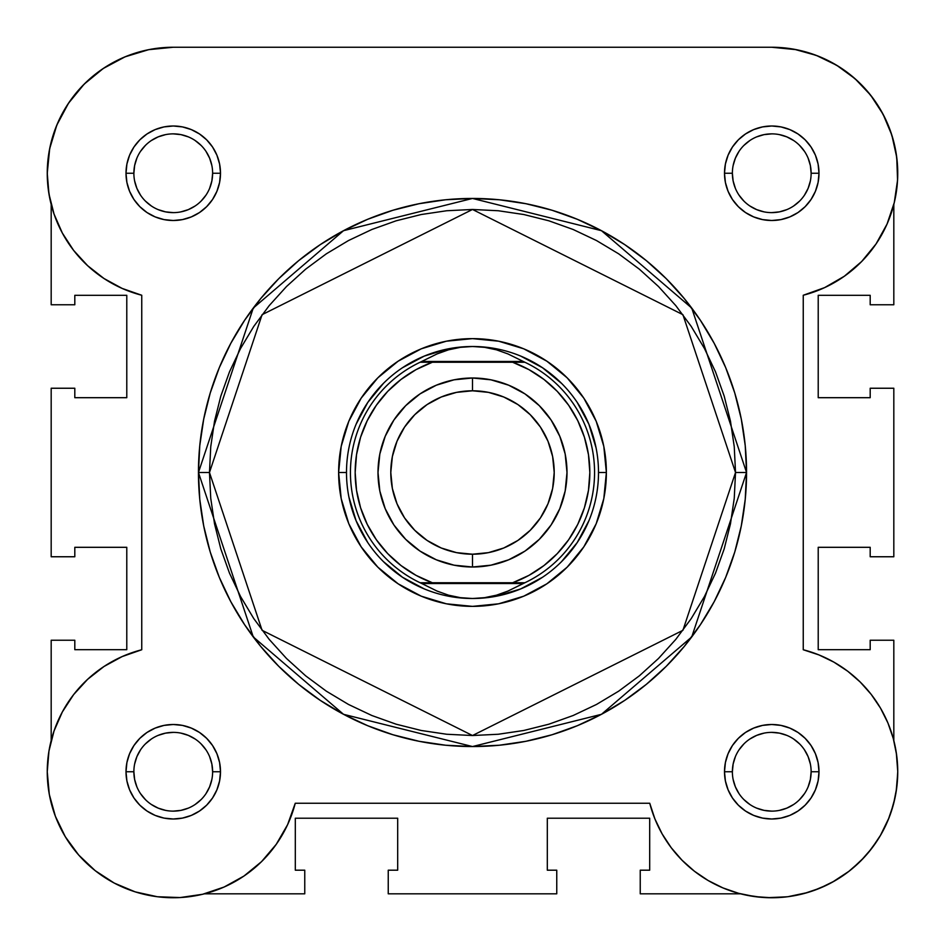 <?xml version="1.0" encoding="UTF-8"?>
<svg xmlns="http://www.w3.org/2000/svg" width="945" height="945" viewBox="0 0 945 945"><rect width="100%" height="100%" fill="white"/><g stroke="black" fill="none" stroke-linecap="round" stroke-linejoin="round"><path stroke-width="1.42" d="M49.825 198.58L47.911 186.141L49.825 198.58M65.359 108.155L71.123 99.461L65.359 108.155M79.628 88.924L86.834 81.553L79.628 88.924M97.382 72.647L105.604 66.941L97.382 72.647M118.184 59.925L126.784 56.133L118.184 59.925M141.927 51.207L149.593 49.494L141.927 51.207M794.379 49.294L816.267 55.377L794.379 49.294L771.746 47.25L796.328 49.672L771.746 47.25L173.218 47.25L148.672 49.672L125.035 56.842L103.253 68.489L125.035 56.842M803.073 51.207L818.216 56.133L803.073 51.207M826.816 59.925L839.396 66.941L826.816 59.925M897.703 176.892L897.088 186.141L897.703 176.892M895.175 198.58L893.816 204.51L895.175 198.58M896.297 752.681L897.75 771.557L896.297 752.681M897.75 772.738L896.132 791.886L897.75 772.738M889.08 817.685L880.22 835.852L889.08 817.685M878.07 839.361L868.313 852.697L878.07 839.361M864.332 857.221L851.906 868.963L864.332 857.221M849.212 871.125L832.309 882.24L849.212 871.125M827.584 884.709L813.125 890.757L827.584 884.709M761.493 897.337L745.9 895.069L761.493 897.337M183.507 897.337L177.625 897.679L183.507 897.337M137.391 892.541L131.875 890.757L137.391 892.541M95.788 871.125L93.094 868.963L95.788 871.125M80.668 857.221L76.687 852.697L80.668 857.221M48.703 752.681L49.695 747.046L48.703 752.681M897.561 166.308L896.061 152.724M893.958 142.565L889.977 129.678M885.961 120.027L879.641 108.155M873.877 99.461L865.372 88.924M858.166 81.553L847.618 72.647M59.039 120.027L55.023 129.678M51.042 142.565L48.939 152.724M47.439 166.308L47.297 176.892M47.25 771.557L47.25 772.656M48.868 791.886L49.955 797.71M54.184 812.995L55.92 817.685M64.78 835.852L66.918 839.361M112.691 882.24L117.416 884.709M199.1 895.069L204.12 893.911M767.375 897.679L787.079 896.817M787.965 896.699L807.597 892.541M890.816 812.96L895.045 797.71M895.305 747.046L893.816 740.49M204.498 893.816L304.762 893.816L204.498 893.816M51.184 640.237L51.184 740.49L51.184 640.237L74.809 640.237L51.184 640.237M74.809 640.237L74.809 649.688L126.784 649.688L74.809 649.688L74.809 640.237M126.784 547.309L126.784 649.688L126.784 547.309L74.809 547.309L74.809 556.759L74.809 547.309L126.784 547.309M74.809 556.759L51.184 556.759L51.184 388.241L51.184 556.759L74.809 556.759M74.809 388.241L51.184 388.241L74.809 388.241L74.809 397.691L126.784 397.691L74.809 397.691L74.809 388.241M126.784 397.691L126.784 295.312L74.809 295.312L74.809 304.762L74.809 295.312L126.784 295.312L126.784 397.691M74.809 304.762L51.184 304.762L51.184 204.51L51.184 304.762L74.809 304.762M893.816 204.498L893.816 304.762L870.191 304.762L893.816 304.762L893.816 204.498M870.191 304.762L870.191 295.312L818.216 295.312L870.191 295.312L870.191 304.762M818.216 397.691L818.216 295.312L818.216 397.691L870.191 397.691L870.191 388.241L870.191 397.691L818.216 397.691M870.191 388.241L893.816 388.241L893.816 556.759L870.191 556.759L893.816 556.759L893.816 388.241L870.191 388.241M870.191 556.759L870.191 547.309L818.216 547.309L870.191 547.309L870.191 556.759M818.216 547.309L818.216 649.688L870.191 649.688L870.191 640.237L870.191 649.688L818.216 649.688L818.216 547.309M870.191 640.237L893.816 640.237L893.816 740.502L893.816 640.237L870.191 640.237M640.237 893.816L740.502 893.816L640.237 893.816L640.237 870.191L640.237 893.816M640.237 870.191L649.688 870.191L649.688 818.216L649.688 870.191L640.237 870.191M547.309 818.216L649.688 818.216L547.309 818.216L547.309 870.191L556.759 870.191L547.309 870.191L547.309 818.216M556.759 870.191L556.759 893.816L388.241 893.816L556.759 893.816L556.759 870.191M388.241 870.191L388.241 893.816L388.241 870.191L397.691 870.191L397.691 818.216L397.691 870.191L388.241 870.191M397.691 818.216L295.312 818.216L295.312 870.191L304.762 870.191L295.312 870.191L295.312 818.216L397.691 818.216M304.762 870.191L304.762 893.816L304.762 870.191M133.871 173.266L133.871 173.254A39.371 39.371 0 0 0 173.254 212.625A39.371 39.371 0 0 0 212.625 173.254A39.371 39.371 0 0 0 173.254 133.871A39.371 39.371 0 0 0 133.871 173.254L126.004 173.254A47.25 47.25 0 0 1 173.254 126.004A47.25 47.25 0 0 1 220.504 173.254L212.625 173.254A39.371 39.371 0 0 1 173.254 212.625A39.371 39.371 0 0 1 133.871 173.254A39.371 39.371 0 0 1 173.254 133.871A39.371 39.371 0 0 1 212.625 173.254L211.869 180.932L209.625 188.315M811.129 173.266L811.129 173.254A39.371 39.371 0 0 0 771.746 133.871A39.371 39.371 0 0 0 732.375 173.254L724.496 173.254A47.25 47.25 0 0 1 771.746 126.004A47.25 47.25 0 0 1 818.996 173.254L811.129 173.254A39.371 39.371 0 0 1 771.746 212.625A39.371 39.371 0 0 1 732.375 173.254A39.371 39.371 0 0 1 771.746 133.871A39.371 39.371 0 0 1 811.129 173.254L810.373 165.564L808.129 158.181M811.129 771.734L811.129 771.746A39.371 39.371 0 0 0 771.746 732.375A39.371 39.371 0 0 0 732.375 771.746L724.496 771.746A47.25 47.25 0 0 1 771.746 724.496A47.25 47.25 0 0 1 818.996 771.746L811.129 771.746A39.371 39.371 0 0 1 771.746 811.129A39.371 39.371 0 0 1 732.375 771.746A39.371 39.371 0 0 1 771.746 732.375A39.371 39.371 0 0 1 811.129 771.746L810.373 779.436L808.129 786.819M133.871 771.734L133.871 771.746A39.371 39.371 0 0 0 173.254 811.129A39.371 39.371 0 0 0 212.625 771.746A39.371 39.371 0 0 0 173.254 732.375A39.371 39.371 0 0 0 133.871 771.746L126.004 771.746A47.25 47.25 0 0 1 173.254 724.496A47.25 47.25 0 0 1 220.504 771.746L212.625 771.746A39.371 39.371 0 0 1 173.254 811.129A39.371 39.371 0 0 1 133.871 771.746A39.371 39.371 0 0 1 173.254 732.375A39.371 39.371 0 0 1 212.625 771.746L211.869 764.068L209.625 756.685M606.371 472.5L598.504 472.5L606.371 472.5L603.808 498.617L596.189 523.731L583.809 546.871L567.165 567.165L546.871 583.809L523.731 596.189L498.617 603.808L472.5 606.371L446.383 603.808L421.269 596.189L398.128 583.809L377.835 567.165L361.191 546.871L348.811 523.731L341.192 498.617L338.629 472.5A133.871 133.871 0 0 1 472.5 338.629A133.871 133.871 0 0 1 606.371 472.5A133.871 133.871 0 0 1 472.5 606.371A133.871 133.871 0 0 1 338.629 472.5L341.192 446.383L348.811 421.269L361.191 398.128L377.835 377.835L398.128 361.191L421.269 348.811L446.383 341.192L472.5 338.629L498.617 341.192L523.731 348.811L546.871 361.191L567.165 377.835L583.809 398.128L596.189 421.269L603.808 446.383L606.371 472.5M346.496 472.5L338.629 472.5L346.496 472.5M198.45 472.5L253.26 636.93L343.531 714.314L472.5 746.55L601.469 714.314L691.74 636.93L746.55 472.5L735.529 472.5L682.916 630.315L472.5 735.529L262.084 630.315L209.471 472.5L198.45 472.5L199.773 445.638L203.718 419.037L210.251 392.943L219.311 367.629L230.804 343.318L244.637 320.249L260.655 298.644L278.716 278.716L298.644 260.655L320.249 244.637L343.318 230.804L367.629 219.311L392.943 210.251L419.037 203.718L445.638 199.773L472.5 198.45L499.362 199.773L525.963 203.718L552.057 210.251L577.371 219.311L601.681 230.804L624.751 244.637L646.356 260.655L666.284 278.716L684.345 298.644L700.363 320.249L714.196 343.318L725.689 367.629L734.749 392.943L741.282 419.037L745.227 445.638L746.55 472.5A274.05 274.05 0 0 1 472.5 746.55A274.05 274.05 0 0 1 198.45 472.5A274.05 274.05 0 0 1 472.5 198.45A274.05 274.05 0 0 1 746.55 472.5L745.227 499.362L741.282 525.963L734.749 552.057L725.689 577.371L714.196 601.681L700.363 624.751L684.345 646.356L666.284 666.284L646.356 684.345L624.751 700.363L601.681 714.196L577.371 725.689L552.057 734.749L525.963 741.282L499.362 745.227L472.5 746.55L445.638 745.227L419.037 741.282L392.943 734.749L367.629 725.689L343.318 714.196L320.249 700.363L298.644 684.345L278.716 666.284L260.655 646.356L244.637 624.751L230.804 601.681L219.311 577.371L210.251 552.057L203.718 525.963L199.773 499.362L198.45 472.5L209.471 472.5L210.747 498.287L214.527 523.813L220.799 548.856L229.493 573.154L240.538 596.484L253.803 618.632L269.183 639.363L286.512 658.488L305.637 675.817L326.368 691.197L348.516 704.462L371.846 715.507L396.144 724.201L421.186 730.473L446.713 734.253L472.5 735.529L498.287 734.253L523.813 730.473L548.856 724.201L573.154 715.507L596.484 704.462L618.632 691.197L639.363 675.817L658.488 658.488L675.817 639.363L691.197 618.632L704.462 596.484L715.507 573.154L724.201 548.856L730.473 523.813L734.253 498.287L735.529 472.5L734.253 446.725L730.473 421.186L724.201 396.144L715.507 371.846L704.462 348.516L691.197 326.368L675.817 305.637L658.488 286.512L639.363 269.183L618.632 253.803L596.484 240.538L573.154 229.493L548.856 220.799L523.813 214.527L498.287 210.747L472.5 209.471L446.713 210.747L421.186 214.527L396.144 220.799L371.846 229.493L348.516 240.538L326.368 253.803L305.637 269.183L286.512 286.512L269.183 305.637L253.803 326.368L240.538 348.516L229.493 371.846L220.799 396.144L214.527 421.186L210.747 446.725L209.471 472.5L262.084 314.685L472.5 209.471L682.916 314.685L735.529 472.5L746.55 472.5L691.74 308.07L601.469 230.686L472.5 198.45L343.531 230.686L253.26 308.07L198.45 472.5M68.489 103.253L84.152 84.152L68.489 103.253L56.842 125.035L49.672 148.672L47.25 173.254A126.004 126.004 0 0 1 173.254 47.25L771.746 47.25A126.004 126.004 0 0 1 803.25 295.253L824.642 287.611L844.322 276.247L861.639 261.541L876.039 243.964L887.036 224.095L894.289 202.561L897.561 180.082L896.746 157.378L891.867 135.182L896.746 157.378M276.247 844.322L261.541 861.639L276.247 844.322L287.611 824.642L295.253 803.25A126.004 126.004 0 0 1 47.25 771.746L48.951 751.086L47.25 771.746A126.004 126.004 0 0 1 141.75 649.747L122.165 656.574L103.962 666.508L122.165 656.574M84.152 84.152L103.253 68.489L84.152 84.152M816.267 55.377L836.715 65.288L855.048 78.707L836.715 65.288L816.267 55.377M883.079 114.239L891.867 135.182L883.079 114.239L870.664 95.197L855.048 78.707M871.231 694.421L880.504 708.124L871.231 694.421L860.233 682.042L847.712 671.222L833.88 662.126L818.972 654.932L803.25 649.747L803.25 295.253L803.25 649.747A126.004 126.004 0 0 1 782.354 897.301A126.004 126.004 0 0 1 649.747 803.25L654.932 818.972L649.747 803.25L295.253 803.25L649.747 803.25M896.604 754.807L897.75 771.321L896.722 787.846L893.533 804.089L896.722 787.846L897.75 771.321L896.604 754.807L893.308 738.588L887.91 722.937L880.504 708.124M871.751 848.397L860.848 860.848L848.397 871.751L834.624 880.941L819.764 888.241L804.089 893.533L787.835 896.722L771.321 897.75L754.807 896.604L771.321 897.75L787.835 896.722L804.089 893.533L819.764 888.241L834.624 880.941L848.397 871.751L860.848 860.848L871.751 848.397L880.941 834.624L888.241 819.764L893.533 804.089M671.222 847.712L662.126 833.88L654.932 818.972L662.126 833.88L671.222 847.712L682.042 860.233L694.421 871.231L708.124 880.504L722.937 887.91L738.588 893.308L754.807 896.604M261.541 861.639L243.964 876.039L224.095 887.036L243.964 876.039L261.541 861.639M202.561 894.289L180.082 897.561L157.378 896.746L135.182 891.867L157.378 896.746L180.082 897.561L202.561 894.289L224.095 887.036M114.239 883.079L95.197 870.664L114.239 883.079L135.182 891.867M78.707 855.048L65.288 836.715L55.377 816.267L65.288 836.715L78.707 855.048L95.197 870.664M48.951 751.086L54.03 730.981L62.335 711.975L73.639 694.587L62.335 711.975L54.03 730.981L48.951 751.086M122.165 288.426L103.962 278.491L122.165 288.426L141.75 295.253L141.75 649.747L141.75 295.253A126.004 126.004 0 0 1 47.25 173.254L48.951 193.914L54.03 214.019L62.335 233.025L54.03 214.019M73.639 250.413L62.335 233.025L73.639 250.413L87.649 265.699L103.962 278.491M103.962 666.508L87.649 679.301L73.639 694.587M47.25 771.746L49.294 794.379L55.377 816.267M212.625 771.746L220.504 771.746A47.25 47.25 0 0 1 173.254 818.996A47.25 47.25 0 0 1 126.004 771.746L126.913 762.532L129.595 753.673L133.966 745.499L139.836 738.34L146.995 732.458L155.169 728.099L164.028 725.406L173.254 724.496L182.468 725.406L191.327 728.099L199.501 732.458L206.66 738.34L212.542 745.499L216.901 753.673L219.594 762.532L220.504 771.746L219.594 780.972L216.901 789.831L212.542 798.005L206.66 805.164L199.501 811.034L191.327 815.405L182.468 818.098L173.254 818.996L164.028 818.098L155.169 815.405L146.995 811.034L139.836 805.164L133.966 798.005L129.595 789.831L126.913 780.972L126.004 771.746L133.871 771.746L134.627 779.436L136.871 786.819M732.375 771.758L732.375 771.746A39.371 39.371 0 0 0 771.746 811.129A39.371 39.371 0 0 0 811.129 771.746L818.996 771.746A47.25 47.25 0 0 1 771.746 818.996A47.25 47.25 0 0 1 724.496 771.746L725.406 762.532L728.099 753.673L732.458 745.499L738.34 738.34L745.499 732.458L753.673 728.099L762.532 725.406L771.746 724.496L780.972 725.406L789.831 728.099L798.005 732.458L805.164 738.34L811.034 745.499L815.405 753.673L818.086 762.532L818.996 771.746L818.086 780.972L815.405 789.831L811.034 798.005L805.164 805.164L798.005 811.034L789.831 815.405L780.972 818.098L771.746 818.996L762.532 818.098L753.673 815.405L745.499 811.034L738.34 805.164L732.458 798.005L728.099 789.831L725.406 780.972L724.496 771.746L732.375 771.746L733.131 764.068L735.375 756.685M732.375 173.242L732.375 173.254A39.371 39.371 0 0 0 771.746 212.625A39.371 39.371 0 0 0 811.129 173.254L818.996 173.254A47.25 47.25 0 0 1 771.746 220.504A47.25 47.25 0 0 1 724.496 173.254L725.406 164.028L728.099 155.169L732.458 146.995L738.34 139.836L745.499 133.966L753.673 129.595L762.532 126.913L771.746 126.004L780.972 126.913L789.831 129.595L798.005 133.966L805.164 139.836L811.034 146.995L815.405 155.169L818.086 164.028L818.996 173.254L818.086 182.468L815.405 191.327L811.034 199.501L805.164 206.66L798.005 212.542L789.831 216.901L780.972 219.594L771.746 220.504L762.532 219.594L753.673 216.901L745.499 212.542L738.34 206.66L732.458 199.501L728.099 191.327L725.406 182.468L724.496 173.254L732.375 173.254L733.131 180.932L735.375 188.315M212.625 173.254L220.504 173.254A47.25 47.25 0 0 1 173.254 220.504A47.25 47.25 0 0 1 126.004 173.254L126.913 164.028L129.595 155.169L133.966 146.995L139.836 139.836L146.995 133.966L155.169 129.595L164.028 126.913L173.254 126.004L182.468 126.913L191.327 129.595L199.501 133.966L206.66 139.836L212.542 146.995L216.901 155.169L219.594 164.028L220.504 173.254L219.594 182.468L216.901 191.327L212.542 199.501L206.66 206.66L199.501 212.542L191.327 216.901L182.468 219.594L173.254 220.504L164.028 219.594L155.169 216.901L146.995 212.542L139.836 206.66L133.966 199.501L129.595 191.327L126.913 182.468L126.004 173.254L133.871 173.254L134.627 165.564L136.871 158.181M356.088 520.719L348.918 497.082L356.088 520.719L367.735 542.501M402.499 577.265L383.41 561.602L402.499 577.265L424.281 588.912M520.719 588.912L497.082 596.082L520.719 588.912L542.501 577.265M577.265 542.501L561.59 561.602L577.265 542.501L588.912 520.719M588.912 424.281L596.082 447.918L588.912 424.281L577.265 402.499M542.501 367.735L561.59 383.41L542.501 367.735L520.719 356.088M424.281 356.088L447.918 348.918L424.281 356.088L402.499 367.735M367.735 402.499L383.41 383.41L367.735 402.499L356.088 424.281M140.498 793.611L145.412 799.588M151.365 804.478L158.181 808.129L165.564 810.373M173.242 811.129L180.932 810.373L188.315 808.129M195.119 804.502L201.096 799.588M205.986 793.635L209.625 786.819L211.869 779.436M205.998 749.881L201.096 743.904M195.131 739.014L188.315 735.375L180.932 733.131M173.266 732.375L165.564 733.131L158.181 735.375M151.389 739.002L145.412 743.904M140.521 749.869L136.871 756.685L134.627 764.068M140.498 151.389L145.412 145.412M151.365 140.521L158.181 136.871L165.564 134.627M173.242 133.871L180.932 134.627L188.315 136.871M195.119 140.51L201.096 145.412M205.986 151.365L209.625 158.181L211.869 165.564M205.998 195.119L201.096 201.096M195.131 205.986L188.315 209.625L180.932 211.869M173.266 212.625L165.564 211.869L158.181 209.625M151.389 205.998L145.412 201.096M140.521 195.142L136.871 188.315L134.627 180.932M739.002 749.881L743.904 743.904M749.869 739.014L756.685 735.375L764.068 733.131M771.734 732.375L779.436 733.131L786.819 735.375M793.611 739.002L799.588 743.904M804.478 749.869L808.129 756.685L810.373 764.068M804.502 793.611L799.588 799.588M793.635 804.478L786.819 808.129L779.436 810.373M771.758 811.129L764.068 810.373L756.685 808.129M749.881 804.502L743.904 799.588M739.014 793.635L735.375 786.819L733.131 779.436M739.002 195.119L743.904 201.096M749.869 205.986L756.685 209.625L764.068 211.869M771.734 212.625L779.436 211.869L786.819 209.625M793.611 205.998L799.588 201.096M804.478 195.142L808.129 188.315L810.373 180.932M804.502 151.389L799.588 145.412M793.635 140.521L786.819 136.871L779.436 134.627M771.758 133.871L764.068 134.627L756.685 136.871M749.881 140.51L743.904 145.412M739.014 151.365L735.375 158.181L733.131 165.564M472.5 567A94.5 94.5 0 0 1 378 472.5A94.5 94.5 0 0 1 472.5 378A94.5 94.5 0 0 0 378 472.5A94.5 94.5 0 0 0 472.5 567L472.5 554.207A81.707 81.707 0 0 1 390.793 472.5A81.707 81.707 0 0 1 472.5 390.793L472.5 378L454.061 379.819L436.342 385.194L419.993 393.923L405.677 405.677L393.923 419.993L385.194 436.342L379.819 454.061L378 472.5L379.819 490.939L385.194 508.658L393.923 525.007L405.677 539.323L419.993 551.077L436.342 559.806L454.061 565.181L472.5 567L490.939 565.181L508.658 559.806L525.007 551.077L539.323 539.323L551.077 525.007L559.806 508.658L565.181 490.939L567 472.5L565.181 454.061L559.806 436.342L551.077 419.993L539.323 405.677L525.007 393.923L508.658 385.194L490.939 379.819L472.5 378L472.5 390.793L488.447 392.364L503.768 397.006L517.895 404.555L530.275 414.725L540.445 427.105L547.994 441.232L552.636 456.565L554.207 472.5L552.636 488.447L547.994 503.768L540.445 517.895L530.275 530.275L517.895 540.445L503.768 547.994L488.447 552.636L472.5 554.207L456.553 552.636L441.232 547.994L427.105 540.445L414.725 530.275L404.555 517.895L397.006 503.768L392.364 488.447L390.793 472.5L392.364 456.565L397.006 441.232L404.555 427.105L414.725 414.725L427.105 404.555L441.232 397.006L456.553 392.364L472.5 390.793A81.707 81.707 0 0 1 554.207 472.5A81.707 81.707 0 0 1 472.5 554.207L472.5 567A94.5 94.5 0 0 0 567 472.5A94.5 94.5 0 0 0 472.5 378A94.5 94.5 0 0 1 567 472.5A94.5 94.5 0 0 1 472.5 567M472.5 598.504A126.004 126.004 0 0 1 346.496 472.5A126.004 126.004 0 0 1 472.5 346.496L484.584 347.335L496.456 349.815L507.914 353.914L524.888 362.254L512.662 362.254L528.964 369.637L543.954 379.429L557.278 391.372L568.63 405.216L577.738 420.619L584.412 437.228L588.475 454.651L589.834 472.5L588.475 490.349L584.412 507.772L577.738 524.392L568.63 539.784L557.278 553.628L543.954 565.571L528.964 575.363L512.662 582.746L432.337 582.746L416.036 575.363L401.046 565.571L387.722 553.628L376.37 539.784L367.262 524.392L360.588 507.772L356.525 490.349L355.166 472.5L356.525 454.651L360.588 437.228L367.262 420.619L376.37 405.216L387.722 391.372L401.046 379.429L416.036 369.637L432.337 362.254L512.662 362.254L420.112 362.254L421.801 361.462L523.199 361.462L421.801 361.462L437.086 353.914L448.544 349.815L460.416 347.335L472.5 346.496A126.004 126.004 0 0 0 346.496 472.5A126.004 126.004 0 0 0 472.5 598.504L484.584 597.665L496.456 595.185L507.914 591.086L523.199 583.537L421.801 583.537L437.086 591.086L448.544 595.185L460.416 597.665L472.5 598.504L460.416 597.665L448.544 595.185L437.086 591.086L421.801 583.537L523.199 583.537L524.888 582.746L420.112 582.746L421.801 583.537L420.112 582.746A122.059 122.059 0 0 1 420.112 362.254L437.086 353.914L448.544 349.815L460.416 347.335L472.5 346.496L484.584 347.335L496.456 349.815L507.914 353.914L524.888 362.254A122.059 122.059 0 0 1 524.888 582.746L507.914 591.086L496.456 595.185L484.584 597.665L472.5 598.504A126.004 126.004 0 0 0 598.504 472.5A126.004 126.004 0 0 0 472.5 346.496A126.004 126.004 0 0 1 598.504 472.5A126.004 126.004 0 0 1 472.5 598.504M420.112 362.254A122.059 122.059 0 0 0 420.112 582.746L432.337 582.746A117.334 117.334 0 0 1 432.337 362.254L424.423 362.254M524.888 582.746A122.059 122.059 0 0 0 524.888 362.254L512.662 362.254A117.334 117.334 0 0 1 512.662 582.746L520.577 582.746M420.773 362.254L425.415 362.254M524.227 582.746L519.585 582.746"/></g></svg>
